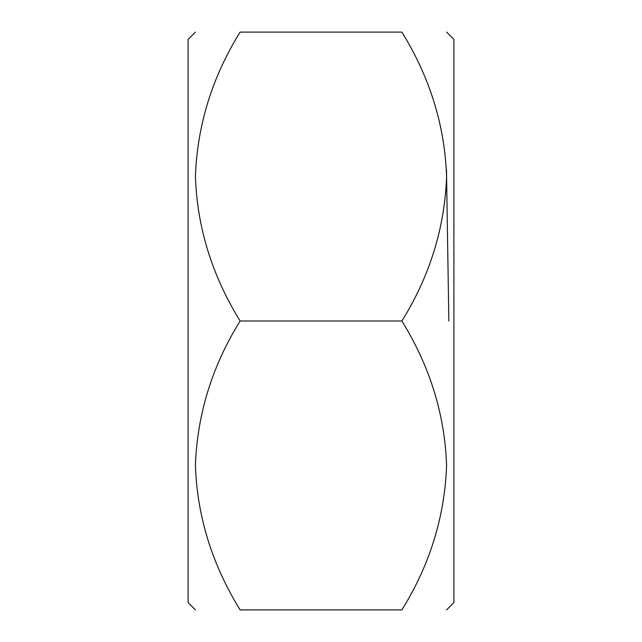 <?xml version="1.0" encoding="UTF-8"?>
<svg xmlns="http://www.w3.org/2000/svg" width="642" height="642" viewBox="0 0 642 642"><rect width="100%" height="100%" fill="white"/><g stroke="black" fill="none" stroke-linecap="round" stroke-linejoin="round"><path stroke-width="0.96" d="M446.583 609.9L453.894 602.589L453.894 39.411L446.583 32.1M401.892 609.9C429.715 565.088 444.617 517.115 446.583 465.98C444.986 415.053 430.084 366.726 401.892 321L240.108 321C212.285 365.812 197.383 413.785 195.417 464.92C197.014 515.847 211.916 564.174 240.108 609.9L401.892 609.9M195.417 609.9L188.106 602.589L188.106 39.411L195.417 32.1M401.892 321C429.715 276.188 444.617 228.215 446.583 177.08C444.986 126.153 430.084 77.826 401.892 32.1L240.108 32.1C212.285 76.912 197.383 124.885 195.417 176.02C197.014 226.947 211.916 275.274 240.108 321M448.838 321L446.479 169.713"/></g></svg>
